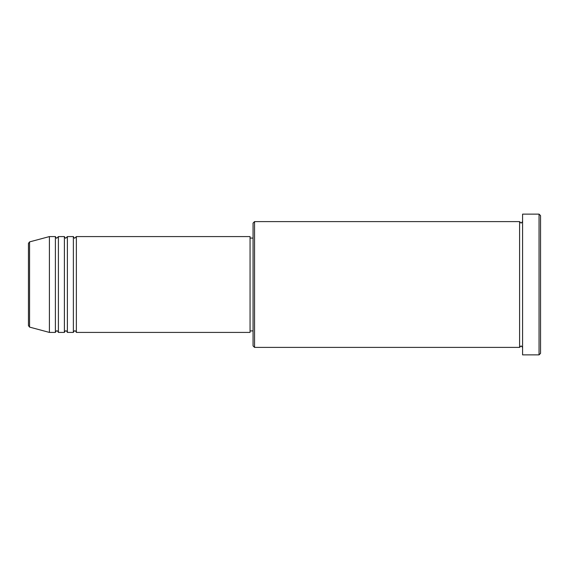 <?xml version="1.0" encoding="UTF-8"?>
<svg xmlns="http://www.w3.org/2000/svg" width="569" height="569" viewBox="0 0 569 569"><rect width="100%" height="100%" fill="white"/><g stroke="black" fill="none" stroke-linecap="round" stroke-linejoin="round"><path stroke-width="0.85" d="M28.45 325.653L28.45 243.347L29.56 241.903L29.56 327.097L28.45 325.653M76.367 236.583L76.367 332.417L250.061 332.417L250.061 236.583L76.367 236.583L74.866 238.084C74.503 238.383 74.006 237.885 73.373 236.583L73.373 332.417L67.384 332.417L67.384 236.583L73.373 236.583M64.389 236.583L64.389 332.417L58.401 332.417L58.401 236.583L64.389 236.583C65.015 237.885 65.52 238.383 65.883 238.084L67.384 236.583M55.399 236.583L55.399 332.417L49.411 332.417L49.411 236.583L55.399 236.583C56.032 237.885 56.53 238.383 56.9 238.084L58.401 236.583M254.549 347.389L253.056 345.895L253.056 223.105L254.549 221.611L254.549 347.389L519.589 347.389L519.589 221.611L521.083 223.105L522.584 221.611M539.049 214.122L540.55 215.623L540.55 353.377L539.049 354.878L539.049 214.122L522.584 214.122L522.584 354.878L539.049 354.878M250.061 330.916L253.056 330.916M29.56 327.097L49.411 332.417M29.56 241.903L49.411 236.583M254.549 221.611L519.589 221.611M250.061 238.084L253.056 238.084M522.584 347.389L521.083 345.895L519.589 347.389M58.401 332.417C57.768 331.115 57.27 330.617 56.9 330.916C56.53 330.617 56.032 331.115 55.399 332.417M67.384 332.417C66.751 331.115 66.253 330.617 65.883 330.916C65.52 330.617 65.015 331.115 64.389 332.417M76.367 332.417C75.734 331.115 75.236 330.617 74.866 330.916C74.503 330.617 74.006 331.115 73.373 332.417"/></g></svg>
